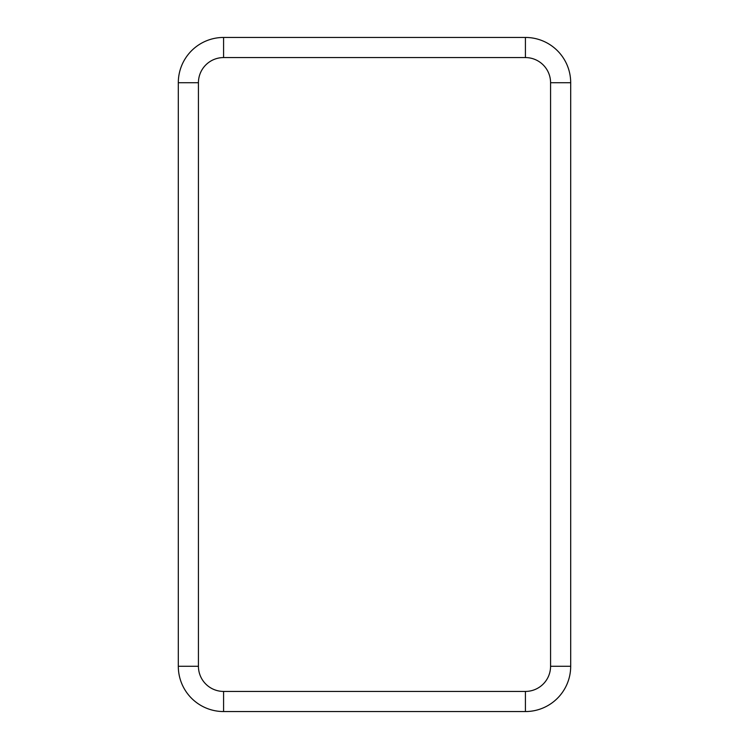 <?xml version="1.0" encoding="UTF-8"?>
<svg xmlns="http://www.w3.org/2000/svg" width="749" height="749" viewBox="0 0 749 749"><rect width="100%" height="100%" fill="white"/><g stroke="black" fill="none" stroke-linecap="round" stroke-linejoin="round"><path stroke-width="1.12" d="M525.414 57.57L525.414 37.45A45.277 45.277 0 0 1 570.691 82.727L570.691 666.273A45.277 45.277 0 0 1 525.414 711.55L223.586 711.55A45.277 45.277 0 0 1 178.309 666.273L178.309 82.727A45.277 45.277 0 0 1 223.586 37.45L525.414 37.45A45.277 45.277 0 0 1 570.691 82.727L550.571 82.727L550.571 666.273A25.157 25.157 0 0 1 525.414 691.43L223.586 691.43A25.157 25.157 0 0 1 198.429 666.273L198.429 82.727A25.157 25.157 0 0 1 223.586 57.57L525.414 57.57A25.157 25.157 0 0 1 550.571 82.727M550.571 666.273L570.691 666.273A45.277 45.277 0 0 1 525.414 711.55L525.414 691.43M223.586 57.57L223.586 37.45A45.277 45.277 0 0 0 178.309 82.727L198.429 82.727M198.429 666.273L178.309 666.273A45.277 45.277 0 0 0 223.586 711.55L223.586 691.43"/></g></svg>

